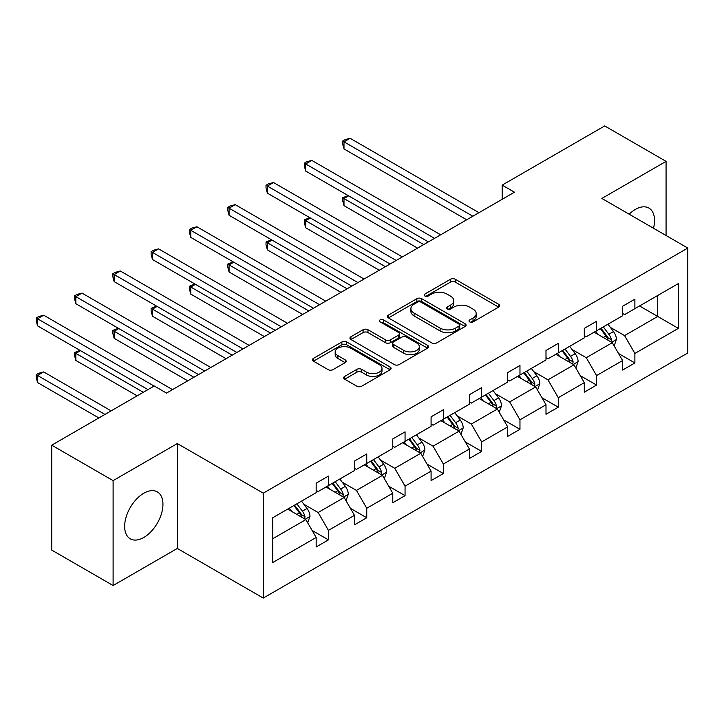 <?xml version="1.0" encoding="UTF-8"?>
<svg xmlns="http://www.w3.org/2000/svg" width="724" height="724" viewBox="0 0 724 724"><rect width="100%" height="100%" fill="white"/><g stroke="black" fill="none" stroke-linecap="round" stroke-linejoin="round"><path stroke-width="1.09" d="M469.704 321.89A2.389 1.376 0 0 0 473.08 321.89L498.682 307.103A3.412 1.964 0 0 0 499.687 305.709A3.412 1.964 0 0 0 498.682 304.315L455.306 279.274A3.412 1.964 0 0 0 450.482 279.274L424.87 294.053A2.389 1.376 0 0 0 424.173 295.03A2.389 1.376 0 0 0 424.87 296.007A2.389 1.376 0 0 0 428.246 296.007L431.558 294.089A10.905 6.299 0 0 1 446.989 294.089L450.599 296.179A10.905 6.299 0 0 1 453.794 300.632A10.905 6.299 0 0 1 450.599 305.085L447.287 306.994A2.389 1.376 0 0 0 446.59 307.971A2.389 1.376 0 0 0 447.287 308.949A2.389 1.376 0 0 0 450.663 308.949L453.975 307.03A10.905 6.299 0 0 1 469.405 307.03L473.016 309.121A10.905 6.299 0 0 1 476.211 313.573A10.905 6.299 0 0 1 473.016 318.026L469.704 319.936A2.389 1.376 0 0 0 469.007 320.913A2.389 1.376 0 0 0 469.704 321.89L469.704 319.936M143.795 537.47A27.087 15.638 120 0 0 161.488 513.597A27.087 15.638 120 0 0 157.343 491.895A27.087 15.638 120 0 0 143.795 493.234A27.087 15.638 120 0 0 126.103 517.108A27.087 15.638 120 0 0 130.257 538.81A27.087 15.638 120 0 0 143.795 537.47M653.491 228.25A27.087 15.638 120 0 0 648.921 208.087A27.087 15.638 120 0 0 635.373 209.426A27.087 15.638 120 0 0 629.165 214.204M344.678 376.399A3.412 1.964 0 0 0 343.674 377.792A3.412 1.964 0 0 0 344.678 379.177L356.851 386.209A3.412 1.964 0 0 0 361.665 386.209L390.109 369.792A3.412 1.964 0 0 0 391.105 368.398A3.412 1.964 0 0 0 390.109 367.005L346.724 341.954A3.412 1.964 0 0 0 341.9 341.954L313.465 358.38A3.412 1.964 0 0 0 312.469 359.774A3.412 1.964 0 0 0 313.465 361.158L328.162 369.647A3.412 1.964 0 0 0 332.986 369.647L345.158 362.624A3.412 1.964 0 0 0 346.153 361.231A3.412 1.964 0 0 0 345.158 359.837L337.864 355.629A9.113 5.267 0 0 1 335.194 351.909A9.113 5.267 0 0 1 340.823 347.04A9.113 5.267 0 0 1 350.76 348.19L379.322 364.679A9.113 5.267 0 0 1 381.991 368.398A9.113 5.267 0 0 1 376.362 373.258A9.113 5.267 0 0 1 366.425 372.118L361.665 369.367A3.412 1.964 0 0 0 356.851 369.367L344.678 376.399L344.678 379.177M177.317 443.55L113.107 480.618L51.721 445.179L51.721 550.086L113.107 585.526L177.317 548.457L263.255 598.069L263.255 493.162L177.317 443.55L177.317 548.457M666.071 235.508L666.071 161.371L601.861 198.439L687.8 248.061L263.255 493.162M666.071 161.371L604.685 125.931L502.166 185.118L502.166 199.29M51.721 445.179L154.23 385.992L166.511 393.078L514.447 192.204L502.166 185.118M431.803 342.932A3.412 1.964 0 0 0 436.626 342.932L465.061 326.515A3.412 1.964 0 0 0 466.066 325.121A3.412 1.964 0 0 0 465.061 323.728L421.685 298.686A3.412 1.964 0 0 0 416.861 298.686L388.417 315.103A3.412 1.964 0 0 0 387.421 316.497A3.412 1.964 0 0 0 388.417 317.881L431.803 342.932M381.059 322.397A2.389 1.376 0 0 1 383.476 322.741L383.476 319.899L427.585 345.366A3.412 1.964 0 0 1 428.581 346.76A3.412 1.964 0 0 1 427.585 348.154L399.141 364.57A3.412 1.964 0 0 1 394.327 364.57L350.941 339.52L350.941 336.741A3.412 1.964 0 0 0 349.945 338.135A3.412 1.964 0 0 0 350.941 339.52M350.941 336.741L363.113 329.71A3.412 1.964 0 0 1 367.937 329.71L385.53 339.873A3.412 1.964 0 0 0 390.345 339.873L398.426 335.212A3.412 1.964 0 0 0 399.422 333.818A3.412 1.964 0 0 0 398.426 332.425L380.109 321.854A2.389 1.376 0 0 1 379.403 320.877A2.389 1.376 0 0 1 380.878 319.601A2.389 1.376 0 0 1 383.476 319.899M113.107 480.618L113.107 585.526M272.704 517.76L316.171 492.673L316.171 483.17L328.443 476.084L328.443 485.578L354.47 470.555L354.47 461.061L366.751 453.966L366.751 463.469L392.779 448.437L392.779 438.943L405.06 431.857L405.06 441.35L431.088 426.327L431.088 416.825L443.359 409.739L443.359 419.232L469.387 404.209L469.387 394.716L481.668 387.621L481.668 397.123L507.696 382.091L507.696 372.598L519.968 365.511L519.968 375.005L545.996 359.982L545.996 350.479L558.276 343.393L558.276 352.896L584.304 337.864L584.304 328.37L596.576 321.275L596.576 330.778L622.604 315.745L622.604 306.252L634.885 299.166L634.885 308.659L678.343 283.573L678.343 328.37L634.885 353.457L634.885 362.959L622.604 370.045L622.604 360.543L596.576 375.575L596.576 385.068L584.304 392.164L584.304 382.661L558.276 397.693L558.276 407.187L545.996 414.273L545.996 404.779L519.968 419.802L519.968 429.305L507.696 436.391L507.696 426.889L481.668 441.921L481.668 451.414L469.387 458.509L469.387 449.007L443.359 464.039L443.359 473.532L431.088 480.618L431.088 471.125L405.06 486.148L405.06 495.65L392.779 502.737L392.779 493.234L366.751 508.266L366.751 517.76L354.47 524.855L354.47 515.352L328.443 530.384L328.443 539.878L316.171 546.964L316.171 537.47L272.704 562.557L272.704 517.76M263.255 598.069L687.8 352.959L687.8 248.061M325.99 486.999L344.162 497.488L318.135 512.52L303.917 504.311M318.135 512.52L328.443 530.384M344.162 497.488L354.47 515.352M316.171 490.401L318.135 491.533L328.443 485.578M364.299 464.88L382.462 475.378L356.434 490.401L342.226 482.193M356.434 490.401L366.751 508.266M382.462 475.378L392.779 493.234M354.47 468.283L356.434 469.424L366.751 463.469M402.598 442.771L420.771 453.26L394.743 468.283L380.534 460.084M394.743 468.283L405.06 486.148M420.771 453.26L431.088 471.125M392.779 446.174L394.743 447.305L405.06 441.35M440.907 420.653L459.079 431.142L433.052 446.174L418.834 437.966M433.052 446.174L443.359 464.039M459.079 431.142L469.387 449.007M431.088 424.056L433.052 425.187L443.359 419.232M479.207 398.544L497.379 409.033L471.351 424.056L457.143 415.848M471.351 424.056L481.668 441.921M497.379 409.033L507.696 426.889M469.387 401.938L471.351 403.078L481.668 397.123M517.515 376.426L535.688 386.915L509.66 401.938L495.442 393.738M509.66 401.938L519.968 419.802M535.688 386.915L545.996 404.779M507.696 379.829L509.66 380.96L519.968 375.005M555.824 354.308L573.987 364.796L547.959 379.829L533.751 371.62M547.959 379.829L558.276 397.693M573.987 364.796L584.304 382.661M545.996 357.71L547.959 358.842L558.276 352.896M594.123 332.198L612.296 342.687L586.268 357.71L572.06 349.511M586.268 357.71L596.576 375.575M612.296 342.687L622.604 360.543M584.304 335.592L586.268 336.732L596.576 330.778M639.554 305.971L657.718 316.46L624.577 335.601L610.359 327.393M624.577 335.601L634.885 353.457M678.343 328.37L657.718 316.46L657.718 295.473L678.343 283.573M622.604 313.483L624.577 314.614L634.885 308.659M272.704 538.746L305.854 519.606L287.681 509.117M305.854 519.606L316.171 537.47M618.558 353.529L634.885 362.959M580.25 375.647L596.576 385.068M541.95 397.757L558.276 407.187M503.642 419.875L519.968 429.305M465.333 441.993L481.668 451.414M427.033 464.102L443.359 473.532M388.725 486.22L405.06 495.65M350.425 508.339L366.751 517.76M312.116 530.448L328.443 539.878M470.654 322.225L473.016 320.859A10.905 6.299 0 0 0 476.211 316.406L476.211 313.573M453.794 300.632L453.794 303.465A10.905 6.299 0 0 1 450.599 307.917L448.247 309.284M498.637 307.13L455.306 282.107A3.412 1.964 0 0 0 450.482 282.107L425.83 296.342M465.016 326.542L421.685 301.519A3.412 1.964 0 0 0 416.861 301.519L388.462 317.908M459.034 326.099A2.389 1.376 0 0 0 459.74 325.121A2.389 1.376 0 0 0 459.034 324.144L420.961 302.161A2.389 1.376 0 0 0 417.585 302.161L414.092 304.18A10.905 6.299 0 0 0 410.897 308.632A10.905 6.299 0 0 0 414.092 313.085L440.12 328.117A10.905 6.299 0 0 0 455.541 328.117L459.034 326.099L459.034 328.931A2.389 1.376 0 0 0 459.74 327.954L459.74 325.121M410.897 308.632L410.897 311.465A10.905 6.299 0 0 0 414.092 315.917L414.092 313.085M459.034 328.931L455.541 330.949A10.905 6.299 0 0 1 440.12 330.949L414.092 315.917M350.986 339.547L363.113 332.551L363.113 329.71M399.422 333.818L399.422 336.651A3.412 1.964 0 0 1 398.426 338.045L390.345 342.705A3.412 1.964 0 0 1 385.53 342.705L367.937 332.551A3.412 1.964 0 0 0 363.113 332.551M383.476 322.741L427.54 348.181M403.784 350.416A9.113 5.267 0 0 0 413.721 351.556A9.113 5.267 0 0 0 419.35 346.687A9.113 5.267 0 0 0 416.68 342.968L406.617 337.158A3.412 1.964 0 0 0 401.793 337.158L393.72 341.818A3.412 1.964 0 0 0 392.725 343.212A3.412 1.964 0 0 0 393.72 344.606L403.784 350.416L403.784 353.249A9.113 5.267 0 0 0 413.721 354.389A9.113 5.267 0 0 0 419.35 349.529L419.35 346.687M392.725 343.212L392.725 346.045A3.412 1.964 0 0 0 393.72 347.439L393.72 344.606M403.784 353.249L393.72 347.439M381.991 368.398L381.991 371.231A9.113 5.267 0 0 1 376.362 376.1A9.113 5.267 0 0 1 366.425 374.951L361.665 372.208A3.412 1.964 0 0 0 356.851 372.208L344.724 379.204M335.194 351.909L335.194 354.742A9.113 5.267 0 0 0 337.864 358.461L337.864 355.629M345.113 362.652L337.864 358.461M390.064 369.81L346.724 344.796A3.412 1.964 0 0 0 341.9 344.796L313.51 361.186M614.16 345.918L616.423 339.393A9.204 5.312 -120 0 0 613.481 331.556L607.97 324.198M598.087 334.479L595.689 331.284M348.651 195.86L343.991 198.557L343.991 205.643L417.576 248.124M610.938 341.9L611.454 339.791A9.204 5.312 -120 0 0 608.821 334.253L603.3 326.895M601.001 328.225L607.065 336.325A4.688 2.706 60 0 1 607.916 337.746L611.454 339.791M600.359 328.596L605.87 335.954A9.204 5.312 60 0 1 608.16 340.298M343.991 205.643L342.642 200.611L342.642 197.779L423.721 244.585M342.642 197.779L348.117 195.552M472.826 216.232L343.991 141.85L350.126 138.302L478.962 212.684M466.69 219.779L343.991 148.936L343.991 141.85L342.642 141.071L345.095 139.651L350.126 138.302M343.991 148.936L342.642 143.904L342.642 141.071M575.861 368.036L578.114 361.511A9.204 5.312 -120 0 0 575.182 353.674L569.661 346.316M559.779 356.597L557.389 353.403M310.352 217.978L305.682 220.666L305.682 227.761L379.276 270.242M572.63 364.018L573.146 361.9A9.204 5.312 -120 0 0 570.512 356.371L565.001 349.013M562.693 350.344L568.765 358.443A4.688 2.706 60 0 1 569.616 359.864L573.146 361.9M562.05 350.715L567.562 358.072A9.204 5.312 60 0 1 569.86 362.416M305.682 227.761L304.333 222.721L304.333 219.888L385.412 266.704M304.333 219.888L309.809 217.662M537.552 390.146L539.805 383.63A9.204 5.312 -120 0 0 536.873 375.792L531.362 368.435M521.47 378.706L519.081 375.521M272.043 240.087L267.382 242.784L267.382 249.871L340.968 292.36M534.33 386.127L534.846 384.019A9.204 5.312 -120 0 0 532.203 378.48L526.692 371.122M524.393 372.453L530.457 380.553A4.688 2.706 60 0 1 531.307 381.982L534.846 384.019M523.751 372.824L529.262 380.181A9.204 5.312 60 0 1 531.552 384.525M267.382 249.871L266.025 244.839L266.025 242.006L347.104 288.813M266.025 242.006L271.509 239.78M434.518 238.35L305.682 163.959L311.827 160.42L440.663 234.802M428.382 241.888L305.682 171.054L305.682 163.959L304.333 163.181L306.786 161.769L311.827 160.42M305.682 171.054L304.333 166.022L304.333 163.181M396.218 260.459L267.382 186.077L273.518 182.538L402.354 256.92M390.073 264.007L267.382 193.163L267.382 186.077L266.025 185.299L268.486 183.878L273.518 182.538M267.382 193.163L266.025 188.131L266.025 185.299M499.243 412.264L501.506 405.739A9.204 5.312 -120 0 0 498.565 397.901L493.053 390.544M483.17 400.825L480.781 397.63M233.743 262.206L229.074 264.903L229.074 271.989L302.659 314.469M496.021 408.246L496.537 406.137A9.204 5.312 -120 0 0 493.904 400.598L488.392 393.241M486.085 394.571L492.148 402.671A4.688 2.706 60 0 1 493.008 404.092L496.537 406.137M485.442 394.942L490.953 402.3A9.204 5.312 60 0 1 493.252 406.644M229.074 271.989L227.725 266.957L227.725 264.124L308.804 310.931M227.725 264.124L233.2 261.898M357.909 282.577L229.074 208.195L235.209 204.648L364.054 279.03M351.774 286.125L229.074 215.281L229.074 208.195L227.725 207.417L230.178 205.996L235.209 204.648M229.074 215.281L227.725 210.25L227.725 207.417M460.944 434.382L463.197 427.857A9.204 5.312 -120 0 0 460.265 420.02L454.753 412.662M444.862 422.943L442.473 419.748M195.435 284.324L190.774 287.012L190.774 294.107L264.36 336.588M457.713 430.364L458.229 428.246A9.204 5.312 -120 0 0 455.595 422.716L450.084 415.359M447.776 416.689L453.848 424.789A4.688 2.706 60 0 1 454.699 426.21L458.229 428.246M447.142 417.051L452.654 424.418A9.204 5.312 60 0 1 454.944 428.762M190.774 294.107L189.417 289.066L189.417 286.233L270.495 333.049M189.417 286.233L194.892 284.007M319.61 304.695L190.774 230.304L196.91 226.766L325.746 301.148M313.465 308.234L190.774 237.4L190.774 230.304L189.417 229.526L191.878 228.114L196.91 226.766M190.774 237.4L189.417 232.368L189.417 229.526M422.635 456.491L424.898 449.975A9.204 5.312 -120 0 0 421.956 442.138L416.445 434.78M406.562 445.052L404.173 441.866M157.135 306.433L152.465 309.13L152.465 316.216L226.051 358.706M419.413 452.473L419.929 450.364A9.204 5.312 -120 0 0 417.296 444.826L411.784 437.468M409.476 438.798L415.54 446.898A4.688 2.706 60 0 1 416.391 448.328L419.929 450.364M408.834 439.169L414.345 446.527A9.204 5.312 60 0 1 416.644 450.871M152.465 316.216L151.117 311.184L151.117 308.352L232.196 355.158M151.117 308.352L156.592 306.125M281.301 326.805L152.465 252.423L158.601 248.875L287.437 323.266M275.165 330.352L152.465 259.509L152.465 252.423L151.117 251.644L153.569 250.223L158.601 248.875M152.465 259.509L151.117 254.477L151.117 251.644M384.335 478.609L386.589 472.084A9.204 5.312 -120 0 0 383.657 464.247L378.145 456.889M368.254 467.17L365.864 463.975M118.827 328.551L114.157 331.248L114.157 338.334L187.751 380.815M381.105 474.591L381.62 472.482A9.204 5.312 -120 0 0 378.987 466.944L373.475 459.586M371.168 460.917L377.24 469.016A4.688 2.706 60 0 1 378.091 470.437L381.62 472.482M370.525 461.288L376.046 468.645A9.204 5.312 60 0 1 378.335 472.989M114.157 338.334L112.808 333.302L112.808 330.461L193.887 377.276M112.808 330.461L118.283 328.243M242.993 348.923L114.157 274.541L120.302 270.993L249.137 345.375M236.857 352.47L114.157 281.627L114.157 274.541L112.808 273.762L115.261 272.342L120.302 270.993M114.157 281.627L112.808 276.595L112.808 273.762M346.027 500.718L348.289 494.202A9.204 5.312 -120 0 0 345.348 486.365L339.837 479.007M329.945 489.288L327.556 486.094M80.518 350.669L75.857 353.357L75.857 360.452L137.171 395.847M342.805 496.709L343.321 494.592A9.204 5.312 -120 0 0 340.687 489.062L335.167 481.695M332.868 483.035L338.932 491.125A4.688 2.706 60 0 1 339.782 492.555L343.321 494.592M332.226 483.397L337.737 490.763A9.204 5.312 60 0 1 340.027 495.107M75.857 360.452L74.509 355.412L74.509 352.579L143.307 392.299M74.509 352.579L79.984 350.353M204.693 371.041L75.857 296.65L81.993 293.111L210.829 367.493M198.557 374.579L75.857 303.745L75.857 296.65L74.509 295.872L76.961 294.46L81.993 293.111M75.857 303.745L74.509 298.713L74.509 295.872M307.718 522.837L309.981 516.321A9.204 5.312 -120 0 0 307.048 508.483L301.528 501.126M291.645 511.397L289.256 508.212M111.143 410.87L43.693 371.928L37.548 375.475L37.548 382.562L98.862 417.965M304.496 518.818L305.012 516.71A9.204 5.312 -120 0 0 302.379 511.171L296.867 503.814M294.559 505.144L300.632 513.244A4.688 2.706 60 0 1 301.483 514.664L305.012 516.71M293.917 505.515L299.428 512.873A9.204 5.312 60 0 1 301.727 517.217M37.548 382.562L36.2 377.53L36.2 374.697L104.998 414.418M36.2 374.697L38.653 373.276L43.693 371.928M154.112 386.064L37.548 318.768L43.693 315.221L172.529 389.612M147.968 389.612L37.548 325.854L37.548 318.768L36.2 317.99L38.653 316.569L43.693 315.221M37.548 325.854L36.2 320.822L36.2 317.99M473.016 320.859L473.016 318.026M447.287 308.949L447.287 306.994M450.599 307.917L450.599 305.085M424.87 296.007L424.87 294.053M450.482 282.107L450.482 279.274M455.306 282.107L455.306 279.274M498.682 307.103L498.682 304.315M388.417 317.881L388.417 315.103M416.861 301.519L416.861 298.686M421.685 301.519L421.685 298.686M465.061 326.515L465.061 323.728M440.12 330.949L440.12 328.117M455.541 330.949L455.541 328.117M367.937 332.551L367.937 329.71M385.53 342.705L385.53 339.873M390.345 342.705L390.345 339.873M398.426 338.045L398.426 335.212M427.585 348.154L427.585 345.366M356.851 372.208L356.851 369.367M361.665 372.208L361.665 369.367M366.425 374.951L366.425 372.118M345.158 362.624L345.158 359.837M313.465 361.158L313.465 358.38M341.9 344.796L341.9 341.954M346.724 344.796L346.724 341.954M390.109 369.792L390.109 367.005M611.635 342.298L616.359 339.574M608.821 334.253L613.481 331.556M603.255 337.465L605.87 335.954M573.327 364.416L578.051 361.692M570.512 356.371L575.182 353.674M564.946 359.584L567.562 358.072M535.027 386.535L539.751 383.801M532.203 378.48L536.873 375.792M526.647 381.693L529.262 380.181M496.718 408.644L501.442 405.92M493.904 400.598L498.565 397.901M488.338 403.811L490.953 402.3M458.41 430.762L463.143 428.038M455.595 422.716L460.265 420.02M450.038 425.929L452.654 424.418M420.11 452.88L424.834 450.147M417.296 444.826L421.956 442.138M411.73 448.038L414.345 446.527M381.801 474.989L386.526 472.265M378.987 466.944L383.657 464.247M373.421 470.157L376.046 468.645M343.502 497.107L348.226 494.383M340.687 489.062L345.348 486.365M335.122 492.275L337.737 490.763M305.193 519.226L309.917 516.493M302.379 511.171L307.048 508.483M296.813 514.384L299.428 512.873"/></g></svg>
